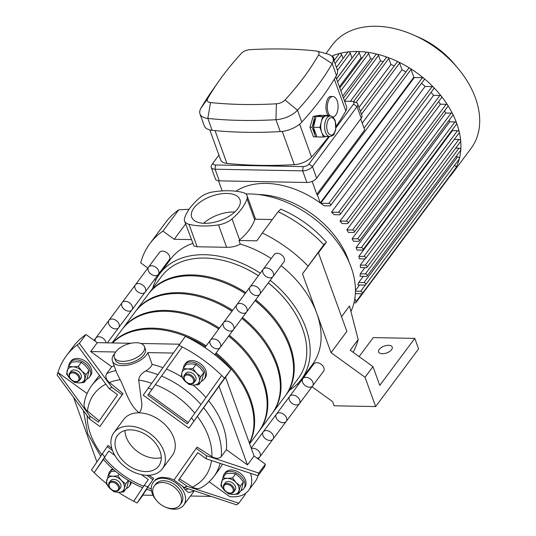 <?xml version="1.0" encoding="UTF-8"?>
<svg xmlns="http://www.w3.org/2000/svg" width="536" height="536" viewBox="0 0 536 536"><rect width="100%" height="100%" fill="white"/><g stroke="black" fill="none" stroke-linecap="round" stroke-linejoin="round"><path stroke-width="0.8" d="M162.415 482.507A15.993 10.995 36.7 0 1 177.999 490.882A15.993 10.995 36.7 0 1 179.949 505.053A15.993 10.995 36.7 0 1 160.552 504.322A15.993 10.995 36.7 0 1 154.288 485.951A15.993 10.995 36.7 0 1 162.415 482.507M154.288 485.951L155.608 484.175A15.993 10.995 36.7 0 1 163.735 480.732A15.993 10.995 36.7 0 1 179.319 489.113A15.993 10.995 36.7 0 1 181.269 503.277L179.949 505.053M194.186 490.929A19.041 13.092 36.7 0 1 193.617 491.787L183.714 505.093A19.041 13.092 36.7 0 1 174.039 509.2A19.041 13.092 36.7 0 1 165.477 507.116M182.407 486.159L185.168 489.837L188.672 492.624L194.28 490.896M156.465 500.41A19.041 13.092 36.7 0 1 153.169 482.36L155.641 479.499L158.569 477.945L161.785 477.295L169.095 478.065L174.039 479.955M153.169 482.36A19.041 13.092 36.7 0 1 176.257 483.224A19.041 13.092 36.7 0 1 183.714 505.093M193.858 421.082A64.735 44.508 -143.3 0 0 191.439 417.892L221.703 375.495A114.235 78.537 36.7 0 1 224.437 378.235L188.9 428.17L143.233 395.153L185.376 336.34A114.235 78.537 36.7 0 1 231.043 369.358L225.542 377.217L254.071 456.036L265.374 464.21A114.235 78.537 36.7 0 1 264.603 466.883L257.997 475.754L206.253 458.809A64.735 44.508 -143.3 0 0 206.38 455.674L258.767 473.08A114.235 78.537 36.7 0 1 257.997 475.754M257.896 475.72A30.465 20.944 36.7 0 1 255.324 481.368L248.717 490.246A30.465 20.944 36.7 0 1 233.247 496.812L229.837 496.745L209.161 481.797M244.771 493.897L245.388 494.339L238.781 503.217A114.235 78.537 36.7 0 1 236.55 504.832L184.163 487.425A64.735 44.508 -143.3 0 0 187.037 486.273L238.781 503.217M97.271 342.665L90.664 351.536L111.736 366.771L106.597 373.672C105.083 376.56 106.021 379.508 109.424 382.516L123.025 393.565L99.917 426.515L89.72 419.139L57.144 375.12A114.235 78.537 36.7 0 1 57.915 372.446A114.235 78.537 36.7 0 1 66.323 355.891L72.93 347.013A114.235 78.537 36.7 0 1 85.968 334.491L97.271 342.665L130.871 343.288M140.874 343.476L179.533 344.192M153.028 495.318L142.643 495.123L146.73 489.288M210.722 496.39L190.474 496.014M149.008 475.251L153.758 478.467L147.44 487.546C145.926 489.737 146.026 489.683 147.755 487.371M178.769 345.218A114.235 78.537 36.7 0 1 182.213 346.939L147.822 395.24L187.312 423.795L191.439 417.892M221.703 375.495A114.235 78.537 36.7 0 0 182.213 346.939L147.822 395.24M85.968 334.491L79.362 343.362L111.937 387.387L122.134 394.757L99.917 426.515M123.025 393.565L122.134 394.757M87.093 393.538L57.915 372.446L89.847 416.003L98.336 422.133L117.552 394.677L109.063 388.54L77.13 344.983A114.235 78.537 36.7 0 1 79.362 343.362M100.56 377.083A76.159 52.361 36.7 0 0 91.73 385.525C87.676 391.019 85.103 397.256 84.011 404.245L84.279 406.844L86.082 409.899L99.281 420.867M103.468 459.473L94.209 472.705A114.235 78.537 36.7 0 1 91.482 469.965L107.207 446.642L112.473 450.454M111.769 448.284L108.091 445.45L107.207 446.642M108.828 451.051L104.245 457.637C102.771 459.774 102.899 459.687 104.627 457.375M114.818 455.379L108.788 451.017L94.209 472.705A114.235 78.537 36.7 0 0 106.208 483.345M136.358 342.732A15.993 8.047 160.1 0 1 144.459 346.604A15.993 8.047 160.1 0 1 144.305 350.075A15.993 8.047 160.1 0 1 129.035 360.56A15.993 8.047 160.1 0 1 114.382 357.492A15.993 8.047 160.1 0 1 120.292 347.683A15.993 8.047 160.1 0 1 136.358 342.732M144.459 346.604L145.357 349.077A15.993 8.047 160.1 0 1 145.202 352.554A15.993 8.047 160.1 0 1 129.933 363.04A15.993 8.047 160.1 0 1 115.28 359.964L114.382 357.492M112.413 361.003A19.041 9.574 160.1 0 0 129.504 364.748A19.041 9.574 160.1 0 0 147.856 352.601L152.124 364.386C151.139 366.905 148.995 369.11 145.698 370.992C141.45 373.404 139.112 376.419 138.683 380.051L141.383 400.372C142.422 405.692 141.678 409.846 139.159 412.834C128.928 404.687 125.732 390.677 120.165 379.709L116.701 372.848L112.413 361.003A19.041 9.574 160.1 0 1 114.885 353.257M152.124 364.386A76.159 52.361 36.7 0 1 162.77 367.636M147.856 352.601L173.161 353.07M147.909 486.748L137.142 502.982A114.235 78.537 36.7 0 1 133.705 501.261L144.157 485.475A64.735 44.508 -143.3 0 0 147.909 486.748L153.758 478.467M102.242 453.737A64.735 44.508 -143.3 0 0 104.661 456.92M89.847 416.003A64.735 44.508 -143.3 0 0 89.72 419.139M111.937 387.387A64.735 44.508 -143.3 0 0 109.063 388.54M151.949 389.337A64.735 44.508 -143.3 0 0 148.197 388.064M142.991 495.13L137.142 502.982M144.157 485.475L148.284 479.573L141.464 474.641M146.81 475.278L152.867 479.66M225.542 377.217L188.9 428.17M231.043 369.358L224.437 378.235M148.767 393.967L188.263 422.522M66.323 355.891A114.235 78.537 36.7 0 1 77.13 344.983M133.705 501.261A114.235 78.537 36.7 0 1 118.536 492.35M218.936 386.094L247.465 464.906L254.071 456.036M90.664 351.536L115.649 352.005M96.875 461.818L73.646 397.638M91.73 385.525L96.869 378.624A76.159 52.361 36.7 0 1 99.428 375.555M111.736 366.771A76.159 52.361 36.7 0 1 114.135 365.753M208.685 400.74A76.159 52.361 36.7 0 1 226.4 449.671L247.465 464.906M184.163 487.425L173.965 480.055L197.074 447.104L211.854 456.578C215.787 458.87 218.923 458.87 221.261 456.578L226.4 449.671M113.893 432.666L123.796 419.353A30.237 20.783 36.7 0 1 139.159 412.834A30.237 20.783 36.7 0 1 168.619 428.679A30.237 20.783 36.7 0 1 172.304 455.459L162.395 468.772A30.237 20.783 36.7 0 1 136.231 473.134A30.237 20.783 36.7 0 1 112.393 450.233A30.237 20.783 36.7 0 1 113.893 432.666A30.237 20.783 36.7 0 1 150.556 434.039A30.237 20.783 36.7 0 1 162.395 468.772M196.183 448.304L206.38 455.674M265.374 464.21L258.767 473.08M206.253 458.809L197.771 452.679L178.555 480.142L187.037 486.273M197.804 452.706L179.5 478.869L193.697 487.814L197.59 488.765L200.364 488.128C205.791 485.174 210.306 481.288 213.911 476.477L219.05 469.57A76.159 52.361 36.7 0 0 222.366 464.183M179.5 478.869L178.555 480.142M166.656 369.17A76.159 52.361 36.7 0 1 181.63 376.922M193.02 385.056A76.159 52.361 36.7 0 1 205.978 397.524M250.506 473.342A30.465 20.944 36.7 0 1 248.717 490.246M161.269 457.59A25.668 17.648 36.7 0 1 126.195 437.001A25.668 17.648 36.7 0 1 124.928 430.535M116.285 450.307A25.668 17.648 36.7 0 1 117.558 435.393A25.668 17.648 36.7 0 1 148.68 436.559A25.668 17.648 36.7 0 1 158.73 466.039A25.668 17.648 36.7 0 1 136.519 469.744A25.668 17.648 36.7 0 1 116.285 450.307M84.098 382.516L78.846 382.938A9.903 6.807 -143.3 0 0 84.695 379.053A9.903 6.807 -143.3 0 0 81.78 371.006A9.903 6.807 -143.3 0 0 73.023 366.845L78.276 366.423L81.78 371.006L86.055 374.557L84.098 382.516L87.16 378.396L89.117 370.443L85.613 365.86L81.338 362.309L76.856 361.7L71.603 362.128L68.534 366.242L73.023 366.845A9.903 6.807 -143.3 0 0 67.174 370.731A9.903 6.807 -143.3 0 0 70.089 378.778A9.903 6.807 -143.3 0 0 78.846 382.938L74.363 382.336L70.089 378.778L66.578 374.195L68.534 366.242M89.117 370.443L86.055 374.557M79.435 380.393L80.822 378.53A6.09 4.188 -143.3 0 0 81.124 374.992A6.09 4.188 -143.3 0 0 76.32 370.376A6.09 4.188 -143.3 0 0 71.047 371.254L69.66 373.116A6.09 4.188 36.7 0 1 77.05 373.398A6.09 4.188 36.7 0 1 79.435 380.393A6.09 4.188 36.7 0 1 73.754 381.109A6.09 4.188 36.7 0 1 73.633 381.056M81.338 362.309L78.276 366.423M69.68 377.116A5.333 3.665 36.7 0 1 73.392 372.935A5.333 3.665 36.7 0 1 79.02 378.637A5.333 3.665 36.7 0 1 73.526 381.009A5.333 3.665 36.7 0 1 70.772 378.959A5.333 3.665 36.7 0 1 69.68 377.116M70.692 378.865A6.09 4.188 36.7 0 1 70.605 378.764A6.09 4.188 36.7 0 1 69.358 376.661A6.09 4.188 36.7 0 1 69.66 373.116M68.796 365.894A12.187 8.375 36.7 0 1 69.988 362.47A12.187 8.375 36.7 0 1 84.768 363.026A12.187 8.375 36.7 0 1 89.539 377.022A12.187 8.375 36.7 0 1 86.604 379.146M69.988 362.47L71.047 361.05A12.187 8.375 36.7 0 1 85.827 361.606A12.187 8.375 36.7 0 1 90.597 375.602L89.539 377.022M128.64 480.631L126.771 487.807L123.702 491.921L124.298 488.457A9.903 6.807 36.7 0 1 118.449 492.343A9.903 6.807 36.7 0 1 109.692 488.189A9.903 6.807 36.7 0 1 106.778 480.142A9.903 6.807 36.7 0 1 112.627 476.256L108.145 475.646L106.188 483.606L109.692 488.189L113.967 491.74L118.449 492.343L123.702 491.921M108.145 475.646L111.207 471.533L115.327 471.117M124.298 488.457L125.659 483.968L121.384 480.417A9.903 6.807 36.7 0 1 124.298 488.457M121.384 480.417L117.88 475.827L112.627 476.256A9.903 6.807 36.7 0 1 121.384 480.417M119.126 474.152L117.88 475.827M128.298 480.423L125.659 483.968M109.264 482.527L110.651 480.665A6.09 4.188 36.7 0 1 115.923 479.78A6.09 4.188 36.7 0 1 120.727 484.397A6.09 4.188 36.7 0 1 120.426 487.941L119.039 489.803A6.09 4.188 -143.3 0 0 116.654 482.802A6.09 4.188 -143.3 0 0 109.264 482.527A6.09 4.188 -143.3 0 0 108.962 486.065A6.09 4.188 -143.3 0 0 110.208 488.175A6.09 4.188 -143.3 0 0 110.295 488.269M109.284 486.521A5.333 3.665 -143.3 0 0 110.376 488.363A5.333 3.665 -143.3 0 0 113.13 490.413A5.333 3.665 -143.3 0 0 118.624 488.041A5.333 3.665 -143.3 0 0 112.996 482.346A5.333 3.665 -143.3 0 0 109.284 486.521M113.237 490.46A6.09 4.188 -143.3 0 0 113.357 490.514A6.09 4.188 -143.3 0 0 119.039 489.803M126.208 488.557A12.187 8.375 -143.3 0 0 129.143 486.433A12.187 8.375 -143.3 0 0 130.295 481.609M113.431 469.489A12.187 8.375 -143.3 0 0 109.599 471.881A12.187 8.375 -143.3 0 0 108.406 475.298M129.143 486.433L130.201 485.013A12.187 8.375 -143.3 0 0 131.333 482.206M112.62 468.772A12.187 8.375 -143.3 0 0 110.651 470.461L109.599 471.881M183.205 368.379L181.845 372.868A9.903 6.807 36.7 0 1 187.687 368.982A9.903 6.807 36.7 0 1 196.451 373.143A9.903 6.807 36.7 0 1 199.359 381.19L200.725 376.694L196.451 373.143L192.94 368.56L187.687 368.982L183.205 368.379L186.267 364.259L191.52 363.837L196.002 364.44L200.276 367.998L203.787 372.58L201.831 380.533L198.769 384.647L199.359 381.19A9.903 6.807 36.7 0 1 193.516 385.076L198.769 384.647M181.845 372.868L181.248 376.332L184.752 380.915A9.903 6.807 36.7 0 1 181.845 372.868M184.752 380.915L189.027 384.466L193.516 385.076A9.903 6.807 36.7 0 1 184.752 380.915M203.787 372.58L200.725 376.694M184.33 375.254L185.717 373.391A6.09 4.188 36.7 0 1 190.984 372.513A6.09 4.188 36.7 0 1 195.794 377.123A6.09 4.188 36.7 0 1 195.486 380.667L194.099 382.53A6.09 4.188 -143.3 0 0 194.4 378.986A6.09 4.188 -143.3 0 0 189.597 374.376A6.09 4.188 -143.3 0 0 184.33 375.254A6.09 4.188 -143.3 0 0 185.275 380.902A6.09 4.188 -143.3 0 0 185.356 381.002M196.002 364.44L192.94 368.56M193.422 379.421A5.333 3.665 -143.3 0 0 186.367 375.086A5.333 3.665 -143.3 0 0 185.436 381.096A5.333 3.665 -143.3 0 0 188.19 383.14A5.333 3.665 -143.3 0 0 193.422 379.421M188.304 383.193A6.09 4.188 -143.3 0 0 188.417 383.24A6.09 4.188 -143.3 0 0 194.099 382.53M201.275 381.284A12.187 8.375 -143.3 0 0 204.209 379.16A12.187 8.375 -143.3 0 0 204.812 372.078A12.187 8.375 -143.3 0 0 195.205 362.845A12.187 8.375 -143.3 0 0 184.659 364.607A12.187 8.375 -143.3 0 0 183.466 368.024M204.209 379.16L205.261 377.739A12.187 8.375 -143.3 0 0 205.864 370.657A12.187 8.375 -143.3 0 0 196.256 361.425A12.187 8.375 -143.3 0 0 185.717 363.187L184.659 364.607M238.373 494.058L241.435 489.944L243.391 481.985L239.887 477.402L235.612 473.851L231.123 473.241L225.87 473.67L222.809 477.784L227.291 478.387L232.544 477.965L236.054 482.547A9.903 6.807 -143.3 0 0 227.291 478.387A9.903 6.807 -143.3 0 0 221.448 482.279A9.903 6.807 -143.3 0 0 224.363 490.319A9.903 6.807 -143.3 0 0 233.12 494.48A9.903 6.807 -143.3 0 0 238.969 490.594A9.903 6.807 -143.3 0 0 236.054 482.547L240.329 486.098L238.373 494.058L233.12 494.48L228.631 493.877L224.363 490.319L220.852 485.737L222.809 477.784M235.612 473.851L232.544 477.965M243.391 481.985L240.329 486.098M233.709 491.934L235.096 490.072A6.09 4.188 -143.3 0 0 235.398 486.534A6.09 4.188 -143.3 0 0 230.594 481.918A6.09 4.188 -143.3 0 0 225.321 482.795L223.934 484.658A6.09 4.188 36.7 0 1 229.207 483.78A6.09 4.188 36.7 0 1 234.011 488.397A6.09 4.188 36.7 0 1 233.709 491.934A6.09 4.188 36.7 0 1 228.028 492.651A6.09 4.188 36.7 0 1 227.907 492.597M233.033 488.825A5.333 3.665 36.7 0 1 227.793 492.55A5.333 3.665 36.7 0 1 225.04 490.5A5.333 3.665 36.7 0 1 225.971 484.497A5.333 3.665 36.7 0 1 233.033 488.825M224.966 490.407A6.09 4.188 36.7 0 1 224.879 490.306A6.09 4.188 36.7 0 1 223.934 484.658M223.07 477.435A12.187 8.375 36.7 0 1 224.262 474.012A12.187 8.375 36.7 0 1 234.808 472.256A12.187 8.375 36.7 0 1 244.416 481.482A12.187 8.375 36.7 0 1 243.813 488.564A12.187 8.375 36.7 0 1 240.878 490.688M224.262 474.012L225.321 472.591A12.187 8.375 36.7 0 1 235.867 470.836A12.187 8.375 36.7 0 1 245.475 480.062A12.187 8.375 36.7 0 1 244.872 487.144L243.813 488.564M388.567 345.311A7.236 3.638 160.1 0 1 392.231 347.06A7.236 3.638 160.1 0 1 386.67 352.949A7.236 3.638 160.1 0 1 378.624 351.985A7.236 3.638 160.1 0 1 381.297 347.549A7.236 3.638 160.1 0 1 388.567 345.311M353.137 352.293A114.235 78.537 -143.3 0 0 358.169 339.549L350.243 350.196L372.976 366.631L379.769 385.397L414.77 338.377L418.583 348.896L375.649 406.569L365.05 377.277L331.014 352.668L346.866 331.375L318.33 252.563L302.485 273.856L323.831 244.704A114.235 78.537 -143.3 0 0 278.171 211.686L280.743 209.141A88.34 60.736 36.7 0 1 326.404 242.158L318.438 252.858M359.113 356.608L373.257 337.606L414.77 338.377M312.006 386.744L332.642 401.665L334.136 405.799L375.649 406.569M289.587 390.114A88.34 60.736 -143.3 0 0 301.473 379.253L312.367 364.614A88.34 60.736 -143.3 0 0 316.749 313.265L331.014 352.668M298.686 384.238L297.138 384.205M372.976 366.631L365.05 377.277M358.169 339.549L349.519 305.996L341.553 316.696M185.624 223.968L174.213 239.297L162.911 231.13A114.235 78.537 -143.3 0 0 149.866 243.652A114.235 78.537 -143.3 0 0 140.693 262.881L147.862 268.06M162.911 231.13L178.763 209.831A114.235 78.537 -143.3 0 0 165.718 222.36L149.866 243.652M178.763 209.831L189.094 209.261M307.979 265.997A114.235 78.537 -143.3 0 0 262.318 232.979L256.818 240.838L238.969 240.503A15.229 7.665 -19.9 0 0 239.646 239.947A63.824 32.106 -19.9 0 0 254.66 219.78A15.229 7.665 -19.9 0 0 254.814 219.211L272.322 219.539M262.318 232.979L278.171 211.686M323.831 244.704L326.404 242.158M174.213 239.297L191.285 239.619M302.485 273.856L316.749 313.265A88.34 60.736 -143.3 0 0 281.078 265.689M350.926 311.476A88.34 60.736 -143.3 0 0 332.313 235.773A88.34 60.736 -143.3 0 0 249.856 193.931A88.34 60.736 -143.3 0 0 245.836 193.958M155.514 280.77L154.884 279.035M192.672 243.438A88.34 60.736 -143.3 0 0 170.636 259.109L159.741 273.749A88.34 60.736 -143.3 0 0 152.747 288.254M271.189 258.56A88.34 60.736 -143.3 0 0 240.262 244.081L238.969 240.503M239.646 239.947L232.028 218.902A63.824 32.106 -19.9 0 0 247.042 198.735L254.66 219.78M184.558 221.033L193.911 245.937L197.127 246.754L189.007 224.323A15.229 7.665 160.1 0 1 184.558 221.033A15.229 7.665 160.1 0 1 184.605 218.025A63.824 32.106 -19.9 0 1 199.62 197.851A15.229 7.665 160.1 0 1 213.147 191.888A63.824 32.106 -19.9 0 1 242.641 192.437A15.229 7.665 160.1 0 1 247.089 195.727A15.229 7.665 160.1 0 1 247.042 198.735M260.295 273.199A88.34 60.736 -143.3 0 0 204.618 254.707A88.34 60.736 -143.3 0 0 159.741 273.749M301.473 379.253A88.34 60.736 -143.3 0 0 270.178 280.328M197.127 246.754L226.621 247.304C231.82 247.391 236.363 246.319 240.262 244.081M189.007 224.323A63.824 32.106 -19.9 0 0 218.494 224.872L226.621 247.304M232.028 218.902A15.229 7.665 160.1 0 1 218.494 224.872M234.735 212.035A25.668 12.911 -19.9 0 0 233.676 211.995A25.668 12.911 -19.9 0 0 203.633 223.291M226.949 193.429A25.668 12.911 160.1 0 1 239.954 199.64A25.668 12.911 160.1 0 1 220.216 220.517A25.668 12.911 160.1 0 1 191.694 217.114A25.668 12.911 160.1 0 1 201.174 201.375A25.668 12.911 160.1 0 1 226.949 193.429M169.255 259.726A6.09 4.188 -143.3 0 0 166.87 252.731A6.09 4.188 -143.3 0 0 159.48 252.449L148.586 267.089A6.09 4.188 -143.3 0 0 148.284 270.633A6.09 4.188 -143.3 0 0 153.088 275.249A6.09 4.188 -143.3 0 0 158.355 274.365A6.09 4.188 -143.3 0 0 155.969 267.37A6.09 4.188 -143.3 0 0 148.586 267.089A6.09 4.188 -143.3 0 1 155.969 267.37A6.09 4.188 -143.3 0 1 158.355 274.365L169.255 259.726M323.831 367.73A6.09 4.188 -143.3 0 0 319.027 363.113A6.09 4.188 -143.3 0 0 313.754 363.998L302.853 378.637A6.09 4.188 -143.3 0 0 305.239 385.632A6.09 4.188 -143.3 0 0 312.629 385.913A6.09 4.188 -143.3 0 0 312.93 382.369A6.09 4.188 -143.3 0 0 308.126 377.753A6.09 4.188 -143.3 0 0 302.853 378.637A6.09 4.188 -143.3 0 1 305.949 377.324A6.09 4.188 -143.3 0 1 311.885 380.513A6.09 4.188 -143.3 0 1 312.629 385.913L323.53 371.274A6.09 4.188 -143.3 0 0 323.831 367.73M277.239 253.273A6.09 4.188 -143.3 0 0 274.151 254.587L263.25 269.226A6.09 4.188 -143.3 0 0 265.635 276.228A6.09 4.188 -143.3 0 0 273.025 276.502A6.09 4.188 -143.3 0 0 272.281 271.109A6.09 4.188 -143.3 0 0 266.345 267.913A6.09 4.188 -143.3 0 0 263.25 269.226A6.09 4.188 -143.3 0 1 270.64 269.507A6.09 4.188 -143.3 0 1 273.025 276.502L283.919 261.863A6.09 4.188 -143.3 0 0 283.182 256.469A6.09 4.188 -143.3 0 0 277.239 253.273M331.724 56.133A86.517 59.483 36.7 0 1 430.964 84.728A86.517 59.483 36.7 0 1 452.371 173.47A86.517 59.483 36.7 0 1 449.516 176.9M325.922 53.567L332.354 44.924A86.517 59.483 36.7 0 1 413.035 34.773A86.517 59.483 36.7 0 1 457.724 68.038A86.517 59.483 36.7 0 1 471.151 148.238L452.371 173.47M413.035 34.773L418.281 37.058A69.211 47.583 36.7 0 1 454.032 63.67L457.724 68.038M449.094 120.265A78.899 54.243 36.7 0 1 449.711 121.826L454.91 121.92A1.521 1.045 36.7 0 1 456.397 122.724A1.521 1.045 36.7 0 1 456.585 124.071L362.999 249.796A1.521 1.045 -143.3 0 0 362.812 248.443A1.521 1.045 -143.3 0 0 361.324 247.645L356.125 247.552L449.711 121.826M452.257 129.88A78.899 54.243 36.7 0 1 452.438 130.603L457.503 130.697A1.521 1.045 36.7 0 1 458.99 131.501A1.521 1.045 36.7 0 1 459.178 132.848L365.592 258.573A1.521 1.045 -143.3 0 0 365.405 257.22A1.521 1.045 -143.3 0 0 363.917 256.422L358.852 256.329L452.438 130.603M454.32 139.367L458.89 139.454A1.521 1.045 36.7 0 1 460.377 140.251A1.521 1.045 36.7 0 1 460.565 141.605L366.979 267.323A1.521 1.045 -143.3 0 0 366.792 265.977A1.521 1.045 -143.3 0 0 365.304 265.179L360.286 265.086L364.889 258.901M455.707 148.124L458.977 148.184A1.521 1.045 36.7 0 1 460.458 148.981A1.521 1.045 36.7 0 1 460.645 150.335L367.06 276.053A1.521 1.045 -143.3 0 0 366.872 274.707A1.521 1.045 -143.3 0 0 365.391 273.909L360.306 273.816L364.909 267.632M455.788 156.854L457.563 156.887A1.521 1.045 36.7 0 1 459.044 157.685A1.521 1.045 36.7 0 1 459.231 159.038L365.646 284.757A1.521 1.045 -143.3 0 0 365.458 283.41A1.521 1.045 -143.3 0 0 363.978 282.613L358.691 282.512L363.294 276.328M454.374 165.564A1.521 1.045 36.7 0 1 455.794 166.394A1.521 1.045 36.7 0 1 455.948 167.701L362.363 293.427A1.521 1.045 -143.3 0 0 362.182 292.08A1.521 1.045 -143.3 0 0 360.695 291.283L355.448 291.182M449.664 176.15A1.521 1.045 36.7 0 1 449.537 176.867L355.951 302.592A1.521 1.045 36.7 0 1 354.082 302.505M331.817 56.22A1.521 1.045 36.7 0 1 333.526 57.479L334.457 60.059M333.975 60.715L339.147 53.768A1.521 1.045 36.7 0 1 340.467 53.546A1.521 1.045 36.7 0 1 341.666 54.699L343.053 58.518M336.407 67.442L347.737 52.227A1.521 1.045 36.7 0 1 349.057 52.005A1.521 1.045 36.7 0 1 350.256 53.158L352.005 57.995A78.899 54.243 36.7 0 1 352.172 57.975M336.541 78.98L356.748 51.831A1.521 1.045 36.7 0 1 358.061 51.617A1.521 1.045 36.7 0 1 359.267 52.769L361.063 57.727A78.899 54.243 36.7 0 1 362.276 57.788M339.797 87.984L366.162 52.568A1.521 1.045 36.7 0 1 367.475 52.347A1.521 1.045 36.7 0 1 368.681 53.499L370.557 58.679A78.899 54.243 36.7 0 1 372.58 59.027M343.469 98.135L375.991 54.451A1.521 1.045 36.7 0 1 377.31 54.23A1.521 1.045 36.7 0 1 378.51 55.382L380.5 60.883A78.899 54.243 36.7 0 1 383.213 61.694M353.412 101.726L386.268 57.58A1.521 1.045 36.7 0 1 387.588 57.359A1.521 1.045 36.7 0 1 388.788 58.511L390.952 64.481A78.899 54.243 36.7 0 1 394.268 65.894M360.406 111.394L397.069 62.136A1.521 1.045 36.7 0 1 398.389 61.915A1.521 1.045 36.7 0 1 399.588 63.067L402 69.734A78.899 54.243 36.7 0 1 405.906 71.971M364.058 128.191L408.512 68.474A1.521 1.045 36.7 0 1 409.832 68.253A1.521 1.045 36.7 0 1 411.032 69.405L413.852 77.197A78.899 54.243 36.7 0 1 414.301 77.519L422.469 77.673A1.521 1.045 36.7 0 1 423.949 78.47A1.521 1.045 36.7 0 1 424.137 79.817L330.551 205.543A1.521 1.045 36.7 0 1 329.781 205.871L324.052 205.764A78.899 54.243 -143.3 0 0 320.716 203.245L414.301 77.519M421.571 83.268A78.899 54.243 36.7 0 1 425.122 86.45L432.11 86.584A1.521 1.045 36.7 0 1 433.591 87.381A1.521 1.045 36.7 0 1 433.778 88.728L340.192 214.454A1.521 1.045 36.7 0 1 339.422 214.782L334.136 214.681A78.899 54.243 -143.3 0 0 331.543 212.176L425.122 86.45M431.038 92.413A78.899 54.243 36.7 0 1 433.631 95.341L439.889 95.455A1.521 1.045 36.7 0 1 441.369 96.252A1.521 1.045 36.7 0 1 441.557 97.606L347.971 223.324A1.521 1.045 36.7 0 1 347.201 223.653L342.115 223.559A78.899 54.243 -143.3 0 0 340.045 221.06L433.631 95.341M438.582 101.606A78.899 54.243 36.7 0 1 440.404 104.192L446.166 104.299A1.521 1.045 36.7 0 1 447.654 105.096A1.521 1.045 36.7 0 1 447.835 106.45L354.249 232.175A1.521 1.045 36.7 0 1 353.479 232.503L348.454 232.41A78.899 54.243 -143.3 0 0 346.819 229.917L440.404 104.192M444.545 110.872A78.899 54.243 36.7 0 1 445.718 113.022L451.145 113.123A1.521 1.045 36.7 0 1 452.625 113.92A1.521 1.045 36.7 0 1 452.813 115.274L359.227 240.992A1.521 1.045 36.7 0 1 358.457 241.321L353.385 241.227A78.899 54.243 -143.3 0 0 352.132 238.748L445.718 113.022M222.179 190.917L218.52 180.806M360.728 118.979L364.708 129.98L316.83 194.307L312.153 181.396M352.005 57.995L336.487 78.846M361.063 57.727L339.389 86.852M370.557 58.679L342.725 96.065M380.5 60.883L350.363 101.371M390.952 64.481L358.973 107.441M402 69.734L362.236 123.153M413.852 77.197L320.267 202.923A78.899 54.243 -143.3 0 0 235.914 191.231M258.238 194.514A78.899 54.243 36.7 0 1 349.117 262.164M355.455 290.525L359.576 284.991M365.646 284.757A1.521 1.045 -143.3 0 1 364.869 285.085L357.887 284.958A78.899 54.243 -143.3 0 0 358.691 282.512M367.06 276.053A1.521 1.045 -143.3 0 1 366.289 276.382L360.031 276.268A78.899 54.243 -143.3 0 0 360.306 273.816M366.979 267.323A1.521 1.045 -143.3 0 1 366.202 267.652L360.44 267.544A78.899 54.243 -143.3 0 0 360.286 265.086M365.592 258.573A1.521 1.045 -143.3 0 1 364.815 258.901L359.388 258.801A78.899 54.243 -143.3 0 0 358.852 256.329M362.999 249.796A1.521 1.045 -143.3 0 1 362.222 250.124L357.023 250.024A78.899 54.243 -143.3 0 0 356.125 247.552M355.361 293.641L361.592 293.755A1.521 1.045 -143.3 0 0 362.363 293.427M320.716 203.245L328.883 203.399A1.521 1.045 36.7 0 1 330.364 204.196A1.521 1.045 36.7 0 1 330.551 205.543M331.543 212.176L338.524 212.303A1.521 1.045 36.7 0 1 340.012 213.1A1.521 1.045 36.7 0 1 340.192 214.454M340.045 221.06L346.303 221.18A1.521 1.045 36.7 0 1 347.784 221.978A1.521 1.045 36.7 0 1 347.971 223.324M346.819 229.917L352.581 230.024A1.521 1.045 36.7 0 1 354.068 230.822A1.521 1.045 36.7 0 1 354.249 232.175M352.132 238.748L357.559 238.848A1.521 1.045 36.7 0 1 359.04 239.646A1.521 1.045 36.7 0 1 359.227 240.992M354.865 298.492L356.025 301.708A1.521 1.045 36.7 0 1 355.951 302.592M320.267 202.923L317.446 195.131A1.521 1.045 -143.3 0 0 316.83 194.307M329.814 136.586C332.675 135.836 334.183 134.817 334.337 133.531L335.777 129.591L335.235 120.687C333.412 117.15 331.73 115.595 330.196 116.031A10.284 5.387 91.1 0 0 324.622 126.208A10.284 5.387 91.1 0 0 329.814 136.586L325.922 136.519A10.284 5.387 -88.9 0 1 321.66 132.225A10.284 5.387 -88.9 0 1 321.265 121.994A10.284 5.387 -88.9 0 1 325.727 116.004A10.284 5.387 -88.9 0 1 326.31 115.957L330.196 116.031A10.284 5.387 -88.9 0 1 328.24 112.781A10.284 5.387 -88.9 0 1 327.985 102.054A10.284 5.387 -88.9 0 1 332.89 96.514A10.284 5.387 -88.9 0 1 337.157 100.808A10.284 5.387 -88.9 0 1 337.492 111.233A10.284 5.387 -88.9 0 1 332.856 117.056M326.216 136.519L323.402 137.049L319.912 127.401L322.625 116.587L328.829 115.428L329.037 116.011M328.829 115.428L322.344 115.307L316.14 116.466L313.426 127.28L316.917 136.928L323.402 137.049M316.14 116.466L322.625 116.587M313.426 127.28L319.912 127.401M315.878 134.054A9.139 4.784 -88.9 0 1 313.607 127.776M313.547 126.784A9.139 4.784 -88.9 0 1 315.557 118.784M316.83 136.68L315.617 136.908L312.126 127.26L309.949 127.22L313.205 116.413L319.697 115.253L321.131 115.528M312.126 127.26L314.84 116.446L313.205 116.413M315.617 136.908L313.439 136.868L309.949 127.22M314.84 116.446L321.044 115.28M329.379 136.579L308.964 164.016A4.569 2.298 160.1 0 1 303.088 166.602L215.519 164.974A4.569 2.298 160.1 0 1 213.549 162.321A4.569 2.298 160.1 0 1 213.609 162.241L218.923 155.098M213.495 162.401L211.908 164.666A7.618 3.832 -19.9 0 0 211.814 164.8A7.618 3.832 -19.9 0 0 211.238 167.379A7.618 3.832 -19.9 0 0 215.097 169.222L302.666 170.857A7.618 3.832 -19.9 0 0 312.455 166.542L357.03 106.651A7.618 3.832 -19.9 0 0 357.706 103.937A7.618 3.832 -19.9 0 0 355.609 102.322L352.688 101.532A4.569 2.298 160.1 0 1 353.539 104.125L336.052 127.615M344.601 101.264L351.629 101.391A4.569 2.298 160.1 0 1 352.688 101.532M353.539 104.125L357.03 106.651L361.244 118.282A7.618 3.832 -19.9 0 0 361.921 115.575L357.706 103.937M361.244 118.282L316.662 178.173L312.455 166.542L308.964 164.016M303.088 166.602L302.666 170.857L306.873 182.488A7.618 3.832 -19.9 0 0 316.662 178.173M306.873 182.488L219.304 180.86L215.097 169.222L215.519 164.974M335.744 76.782L346.524 106.564A15.229 7.665 160.1 0 1 345.841 110.979A348.896 175.5 160.1 0 1 336.119 126.355M328.709 136.566A348.896 175.5 160.1 0 1 311.53 157.068A15.229 7.665 160.1 0 1 294.304 164.659A348.896 175.5 160.1 0 1 226.916 163.406A15.229 7.665 160.1 0 1 220.624 159.802L209.81 129.926M328.307 115.414C323.932 110.53 326.223 95.844 330.967 96.48L332.89 96.514M318.585 54.92A341.278 171.667 160.1 0 1 285.031 99.998A7.618 3.832 160.1 0 1 276.415 103.796A341.278 171.667 160.1 0 1 210.501 102.57A7.618 3.832 160.1 0 1 207.7 98.557A341.278 171.667 160.1 0 1 218.32 81.907A341.278 171.667 160.1 0 1 241.254 53.479A7.618 3.832 160.1 0 1 249.87 49.681A341.278 171.667 160.1 0 1 315.784 50.907A7.618 3.832 160.1 0 1 316.83 51.094A7.618 3.832 160.1 0 1 318.585 54.92L332.173 63.63A19.041 9.574 -19.9 0 0 333.03 58.102A19.041 9.574 -19.9 0 0 327.791 54.076L316.83 51.094M218.32 81.907L211.807 91.214A352.701 177.416 -19.9 0 0 200.833 108.419A19.041 9.574 -19.9 0 0 199.975 113.94A19.041 9.574 -19.9 0 0 207.834 118.443A352.701 177.416 -19.9 0 0 275.96 119.709A19.041 9.574 -19.9 0 0 297.493 110.215A352.701 177.416 -19.9 0 0 332.173 63.63L336.474 75.509A19.041 9.574 -19.9 0 0 337.332 69.988L333.03 58.102M199.975 113.94L204.276 125.819A19.041 9.574 -19.9 0 0 212.135 130.328A352.701 177.416 -19.9 0 0 280.261 131.595A19.041 9.574 -19.9 0 0 301.795 122.101A352.701 177.416 -19.9 0 0 336.474 75.509M211.238 167.379L215.445 179.017A7.618 3.832 -19.9 0 0 219.304 180.86M94.061 340.34L95.75 338.069A6.09 4.188 -143.3 0 1 101.585 337.425A6.09 4.188 -143.3 0 1 106.081 342.826A6.09 4.188 -143.3 0 0 101.585 337.425A6.09 4.188 -143.3 0 0 95.75 338.069A6.09 4.188 -143.3 0 0 95.334 341.265M253.113 448.304A6.09 4.188 -143.3 0 0 251.377 448.592A6.09 4.188 -143.3 0 1 253.113 448.304A6.09 4.188 -143.3 0 1 259.049 451.493A6.09 4.188 -143.3 0 1 259.793 456.893A6.09 4.188 -143.3 0 0 259.049 451.493A6.09 4.188 -143.3 0 0 253.113 448.304M214.775 354.758L220.189 347.482A6.09 4.188 -143.3 0 0 217.804 340.487A6.09 4.188 -143.3 0 0 210.414 340.206A6.09 4.188 -143.3 0 0 210.112 343.75A6.09 4.188 -143.3 0 0 214.916 348.36A6.09 4.188 -143.3 0 0 220.189 347.482A6.09 4.188 -143.3 0 0 217.804 340.487A6.09 4.188 -143.3 0 0 210.414 340.206L223.626 322.464A6.09 4.188 -143.3 0 0 223.324 326.002A6.09 4.188 -143.3 0 0 228.128 330.618A6.09 4.188 -143.3 0 0 233.401 329.74A6.09 4.188 -143.3 0 0 231.009 322.739A6.09 4.188 -143.3 0 0 223.626 322.464L236.832 304.716A6.09 4.188 -143.3 0 0 236.53 308.26A6.09 4.188 -143.3 0 0 241.334 312.87A6.09 4.188 -143.3 0 0 246.607 311.992A6.09 4.188 -143.3 0 0 244.222 304.997A6.09 4.188 -143.3 0 0 236.832 304.716L250.044 286.974A6.09 4.188 -143.3 0 0 249.743 290.512A6.09 4.188 -143.3 0 0 254.546 295.128A6.09 4.188 -143.3 0 0 259.813 294.251A6.09 4.188 -143.3 0 0 257.427 287.249A6.09 4.188 -143.3 0 0 250.044 286.974L263.25 269.226M112.573 342.946A85.298 58.638 36.7 0 1 205.543 346.752M215.432 353.874A85.298 58.638 36.7 0 1 249.367 443.031M188.464 337.533A83.77 57.593 36.7 0 1 205.576 346.705M215.465 353.827A83.77 57.593 36.7 0 1 232.128 370.041M107.381 342.852L118.731 327.603A6.09 4.188 -143.3 0 0 116.346 320.602A6.09 4.188 -143.3 0 0 108.955 320.327A6.09 4.188 -143.3 0 0 109.699 325.721A6.09 4.188 -143.3 0 0 115.635 328.916A6.09 4.188 -143.3 0 0 118.731 327.603A6.09 4.188 -143.3 0 0 116.346 320.602A6.09 4.188 -143.3 0 0 108.955 320.327L122.168 302.579A6.09 4.188 -143.3 0 0 122.905 307.979A6.09 4.188 -143.3 0 0 128.848 311.168A6.09 4.188 -143.3 0 0 131.943 309.855A6.09 4.188 -143.3 0 0 129.551 302.86A6.09 4.188 -143.3 0 0 122.168 302.579L135.374 284.837A6.09 4.188 -143.3 0 0 136.117 290.231A6.09 4.188 -143.3 0 0 142.053 293.427A6.09 4.188 -143.3 0 0 145.149 292.113A6.09 4.188 -143.3 0 0 142.764 285.112A6.09 4.188 -143.3 0 0 135.374 284.837L148.586 267.089M257.066 458.2A6.09 4.188 -143.3 0 0 259.793 456.893L273.005 439.145A6.09 4.188 -143.3 0 0 272.261 433.751A6.09 4.188 -143.3 0 0 266.325 430.555A6.09 4.188 -143.3 0 0 263.23 431.869A6.09 4.188 -143.3 0 0 265.615 438.87A6.09 4.188 -143.3 0 0 273.005 439.145A6.09 4.188 -143.3 0 0 272.261 433.751A6.09 4.188 -143.3 0 0 266.325 430.555A6.09 4.188 -143.3 0 0 263.23 431.869L276.435 414.127A6.09 4.188 -143.3 0 0 278.82 421.122A6.09 4.188 -143.3 0 0 286.211 421.403A6.09 4.188 -143.3 0 0 285.467 416.003A6.09 4.188 -143.3 0 0 279.531 412.814A6.09 4.188 -143.3 0 0 276.435 414.127L289.648 396.379A6.09 4.188 -143.3 0 0 292.033 403.38A6.09 4.188 -143.3 0 0 299.423 403.655A6.09 4.188 -143.3 0 0 298.679 398.261A6.09 4.188 -143.3 0 0 292.743 395.065A6.09 4.188 -143.3 0 0 289.648 396.379L302.853 378.637M112.037 342.94L121.9 329.694A85.298 58.638 36.7 0 1 218.755 329.004M228.638 336.132A85.298 58.638 36.7 0 1 258.741 431.554L249.635 443.781M112.372 342.946A85.298 58.638 36.7 0 1 206.206 345.861M216.088 352.99A85.298 58.638 36.7 0 1 249.448 443.265M201.67 319.791A83.77 57.593 36.7 0 1 218.782 328.963M228.671 336.085A83.77 57.593 36.7 0 1 245.334 352.293M220.189 347.482L233.401 329.74A6.09 4.188 -143.3 0 0 231.009 322.739A6.09 4.188 -143.3 0 0 223.626 322.464M122.235 329.251A85.298 58.638 36.7 0 1 122.556 328.803L135.106 311.945A85.298 58.638 36.7 0 1 231.961 311.262M241.85 318.384A85.298 58.638 36.7 0 1 271.953 413.812L259.404 430.669A85.298 58.638 36.7 0 1 259.069 431.105M122.556 328.803A85.298 58.638 36.7 0 1 219.412 328.119M229.301 335.241A85.298 58.638 36.7 0 1 259.404 430.669M214.882 302.043A83.77 57.593 36.7 0 1 231.994 311.215M241.883 318.337A83.77 57.593 36.7 0 1 258.546 334.551M118.731 327.603L131.943 309.855A6.09 4.188 -143.3 0 0 129.551 302.86A6.09 4.188 -143.3 0 0 122.168 302.579M273.005 439.145L286.211 421.403A6.09 4.188 -143.3 0 0 285.467 416.003A6.09 4.188 -143.3 0 0 279.531 412.814A6.09 4.188 -143.3 0 0 276.435 414.127M233.401 329.74L246.607 311.992A6.09 4.188 -143.3 0 0 244.222 304.997A6.09 4.188 -143.3 0 0 236.832 304.716M135.441 311.503A85.298 58.638 36.7 0 1 135.769 311.061L148.318 294.204A85.298 58.638 36.7 0 1 245.166 293.514M255.056 300.642A85.298 58.638 36.7 0 1 285.159 396.064L272.61 412.921A85.298 58.638 36.7 0 1 272.275 413.363M135.769 311.061A85.298 58.638 36.7 0 1 232.624 310.371M242.507 317.5A85.298 58.638 36.7 0 1 272.61 412.921M228.088 284.301A83.77 57.593 36.7 0 1 245.2 293.473M255.089 300.596A83.77 57.593 36.7 0 1 271.752 316.803M131.943 309.855L145.149 292.113A6.09 4.188 -143.3 0 0 142.764 285.112A6.09 4.188 -143.3 0 0 135.374 284.837M286.211 421.403L299.423 403.655A6.09 4.188 -143.3 0 0 298.679 398.261A6.09 4.188 -143.3 0 0 292.743 395.065A6.09 4.188 -143.3 0 0 289.648 396.379M246.607 311.992L259.813 294.251A6.09 4.188 -143.3 0 0 257.427 287.249A6.09 4.188 -143.3 0 0 250.044 286.974M148.646 293.762A85.298 58.638 36.7 0 1 148.975 293.313L161.524 276.455A85.298 58.638 36.7 0 1 258.379 275.772M268.268 282.894A85.298 58.638 36.7 0 1 298.364 378.322L285.822 395.179A85.298 58.638 36.7 0 1 285.487 395.615M148.975 293.313A85.298 58.638 36.7 0 1 245.83 292.629M255.719 299.751A85.298 58.638 36.7 0 1 285.822 395.179M241.3 266.553A83.77 57.593 36.7 0 1 258.412 275.725M268.302 282.847A83.77 57.593 36.7 0 1 284.964 299.061M151.286 488.745A69.204 47.577 36.7 0 1 147.44 487.546M145.698 370.992A76.159 52.361 36.7 0 1 157.798 374.597M138.683 380.051A69.204 47.577 36.7 0 1 151.601 383.294M143.688 486.172A69.204 47.577 36.7 0 1 104.245 457.637M87.435 411.206A69.204 47.577 36.7 0 1 105.806 384.171M188.277 488.845A69.204 47.577 36.7 0 1 185.168 489.837M197.281 416.318A69.204 47.577 36.7 0 1 211.854 456.578M109.424 382.516A69.204 47.577 36.7 0 1 120.165 379.709M101.746 454.481A69.204 47.577 36.7 0 1 87.167 415.775M155.319 384.647A69.204 47.577 36.7 0 1 194.803 413.189M106.597 373.672A76.159 52.361 36.7 0 1 115.87 370.543M203.546 407.648A76.159 52.361 36.7 0 1 221.261 456.578M211.506 460.578A69.204 47.577 36.7 0 1 192.404 487.097M161.517 376.071A76.159 52.361 36.7 0 1 200.953 404.559M220.088 463.432A76.159 52.361 36.7 0 1 213.911 476.477M333.526 57.479L333.044 58.136M341.666 54.699L335.027 63.617M350.256 53.158L337.452 70.363M359.267 52.769L337.586 81.887M368.681 53.499L340.849 90.886M378.51 55.382L344.521 101.043M388.788 58.511L356.065 102.47M399.588 63.067L361.458 114.295M365.385 284.978L360.695 291.283M457.563 156.887L363.978 282.613M458.977 148.184L365.391 273.909M458.89 139.454L365.304 265.179M457.503 130.697L363.917 256.422M422.469 77.673L328.883 203.399M432.11 86.584L338.524 212.303M439.889 95.455L346.303 221.18M446.166 104.299L352.581 230.024M451.145 113.123L357.559 238.848M361.994 293.695L356.025 301.708M454.91 121.92L361.324 247.645M411.032 69.405L317.446 195.131M335.101 121.23A8.757 4.59 -88.9 0 1 331.637 135.052A8.757 4.59 -88.9 0 1 327.174 122.724A8.757 4.59 -88.9 0 1 335.101 121.23M285.031 99.998L297.493 110.215L301.795 122.101M276.415 103.796L275.96 119.709L280.261 131.595M210.501 102.57L207.834 118.443L212.135 130.328M207.7 98.557L200.833 108.419M226.916 163.406L215.043 130.617M334.323 79.167L345.841 110.979M311.53 157.068L299.617 124.151M282.264 131.414L294.304 164.659M151.521 490.862L146.375 489.154M103.22 459.185C114.208 471.801 127.374 481.321 142.717 487.74M83.449 410.831L87.757 433.792L100.674 456.096M255.592 219.224L247.089 195.727M213.549 162.321L211.814 164.8M258.205 459.024L259.793 456.893M204.913 347.596L210.414 340.206M95.75 338.069L108.955 320.327M251.183 448.056L263.23 431.869M145.149 292.113L158.355 274.365M299.423 403.655L312.629 385.913M259.813 294.251L273.025 276.502"/></g></svg>
